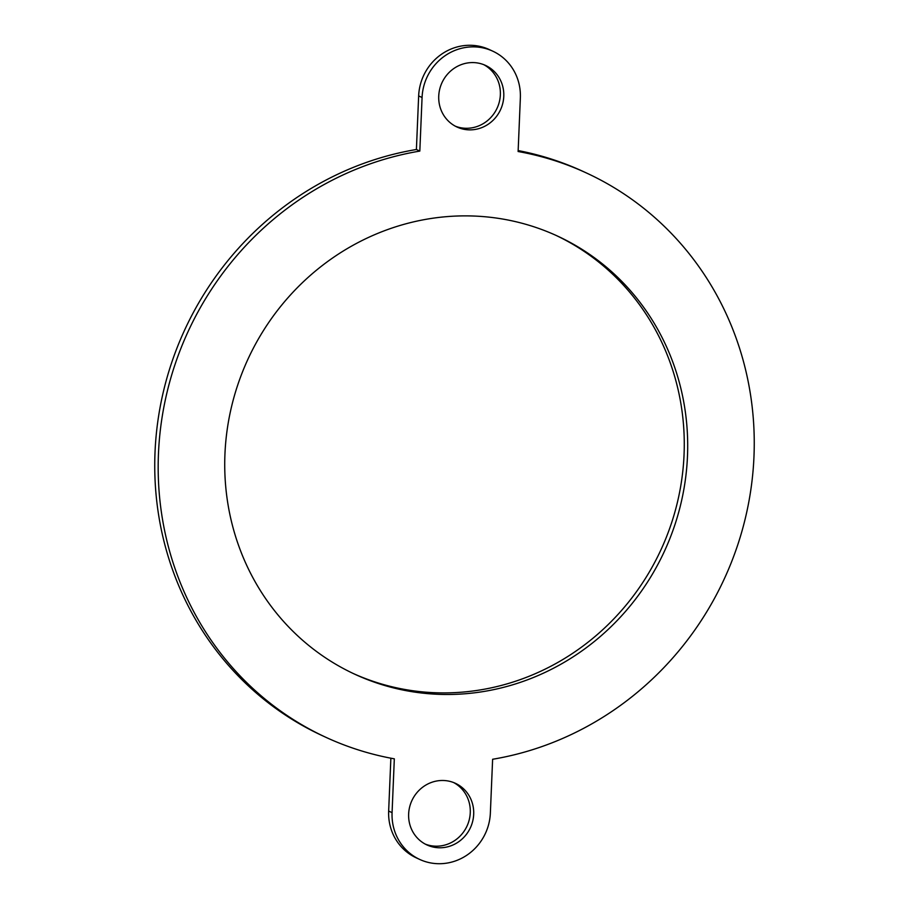 <?xml version="1.0" encoding="UTF-8"?>
<svg xmlns="http://www.w3.org/2000/svg" width="909" height="909" viewBox="0 0 909 909"><rect width="100%" height="100%" fill="white"/><g stroke="black" fill="none" stroke-linecap="round" stroke-linejoin="round"><path stroke-width="1.36" d="M425.219 844.086A33.951 32.247 114.8 0 0 467.01 826.088A33.951 32.247 114.8 0 0 453.693 782.581M442.581 780.479A33.951 32.247 -65.2 0 1 455.432 783.319A33.951 32.247 -65.2 0 1 470.43 827.679A33.951 32.247 -65.2 0 1 426.9 844.927A33.951 32.247 -65.2 0 1 409.607 807.135A33.951 32.247 -65.2 0 1 442.581 780.479M455.307 126.181A33.951 32.247 114.8 0 0 497.098 108.182A33.951 32.247 114.8 0 0 483.781 64.675M472.669 62.573A33.951 32.247 -65.2 0 1 485.52 65.414A33.951 32.247 -65.2 0 1 500.518 109.773A33.951 32.247 -65.2 0 1 456.988 127.021A33.951 32.247 -65.2 0 1 439.706 89.23A33.951 32.247 -65.2 0 1 472.669 62.573M419.822 151.087L416.402 149.496L418.651 95.922L422.071 97.502L419.822 151.087A310.787 295.243 -65.2 0 0 162.245 416.333A310.787 295.243 -65.2 0 0 325.638 737.199L322.218 735.62A310.787 295.243 -65.2 0 1 158.814 414.743A310.787 295.243 -65.2 0 1 416.402 149.496M422.071 97.502A51.29 48.734 -65.2 0 1 492.769 51.165L489.349 49.586A51.29 48.734 114.8 0 0 418.651 95.922M492.769 51.165A51.29 48.734 -65.2 0 1 520.357 97.933L518.119 151.519A310.787 295.243 -65.2 0 1 586.782 173.142A310.787 295.243 -65.2 0 1 750.186 494.007A310.787 295.243 -65.2 0 1 492.621 759.265L490.36 813.078A51.29 48.734 -65.2 0 1 419.663 859.414A51.29 48.734 -65.2 0 1 392.074 812.646L388.654 811.067A51.29 48.734 114.8 0 0 416.242 857.835L419.663 859.414M392.074 812.646L394.324 758.833A310.787 295.243 -65.2 0 1 325.638 737.199M518.153 150.576A310.787 295.243 -65.2 0 1 583.362 171.562L586.782 173.142M388.654 811.067L390.87 758.197M353.09 673.433A241.396 229.318 114.8 0 0 660.888 549.934A241.396 229.318 114.8 0 0 555.91 235.34M466.237 215.876A241.396 229.318 -65.2 0 1 557.626 236.124A241.396 229.318 -65.2 0 1 664.309 551.524A241.396 229.318 -65.2 0 1 354.794 674.228A241.396 229.318 -65.2 0 1 231.829 405.459A241.396 229.318 -65.2 0 1 466.237 215.876"/></g></svg>
